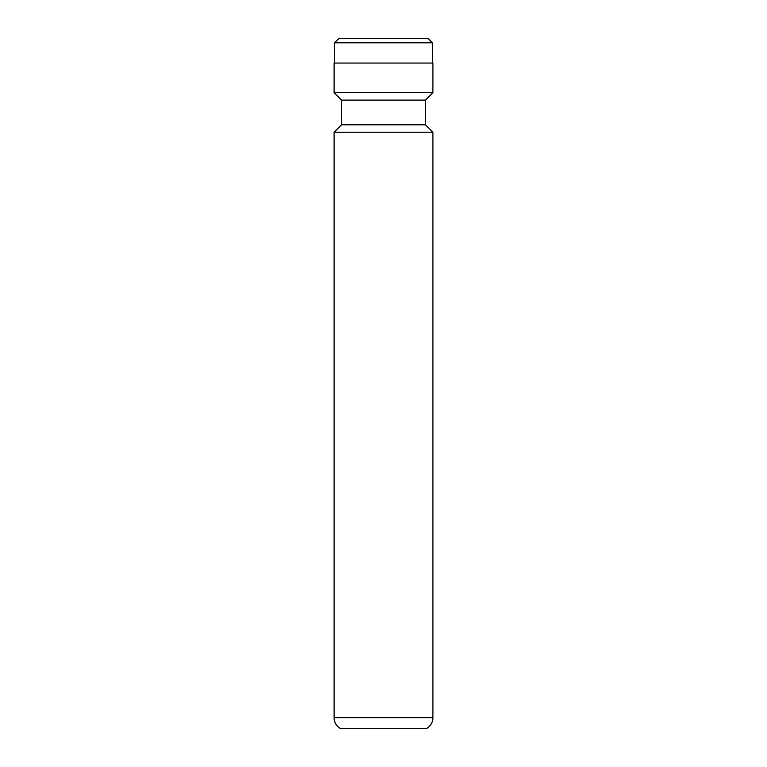 <?xml version="1.0" encoding="UTF-8"?>
<svg xmlns="http://www.w3.org/2000/svg" width="767" height="767" viewBox="0 0 767 767"><rect width="100%" height="100%" fill="white"/><g stroke="black" fill="none" stroke-linecap="round" stroke-linejoin="round"><path stroke-width="1.15" d="M340.117 728.305A2.474 2.474 0 0 0 341.382 728.65L425.618 728.65A2.474 2.474 0 0 0 426.883 728.305A12.349 12.349 0 0 0 432.904 717.691L432.904 132.221L334.096 132.221L334.096 717.691A12.349 12.349 0 0 0 340.117 728.305L426.883 728.305M339.033 38.35L427.967 38.35L432.415 42.799L334.585 42.799L339.033 38.35M432.415 63.057L432.415 42.799M334.585 63.057L334.585 42.799M334.096 132.221L341.507 124.81L425.493 124.81L432.904 132.221M425.493 124.81L425.493 100.113L432.904 92.702L432.904 63.057L334.096 63.057L334.096 92.702L432.904 92.702M341.507 124.81L341.507 100.113L425.493 100.113M341.507 100.113L334.096 92.702M334.096 717.691L432.904 717.691"/></g></svg>
